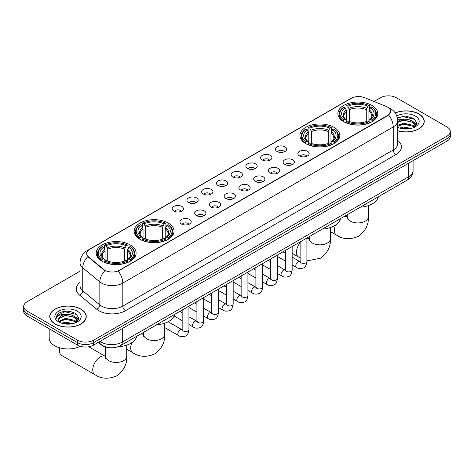<?xml version="1.0" encoding="UTF-8"?>
<svg xmlns="http://www.w3.org/2000/svg" width="474" height="474" viewBox="0 0 474 474"><rect width="100%" height="100%" fill="white"/><g stroke="black" fill="none" stroke-linecap="round" stroke-linejoin="round"><path stroke-width="0.71" d="M333.986 127.34A19.949 11.518 0 0 0 312.248 124.846A19.949 11.518 0 0 0 299.929 135.487A19.949 11.518 0 0 0 305.771 143.628A19.949 11.518 0 0 0 327.516 146.122A19.949 11.518 0 0 0 339.828 135.487A19.949 11.518 0 0 0 333.986 127.34M168.229 223.041A19.949 11.518 0 0 0 146.484 220.546A19.949 11.518 0 0 0 134.172 231.182A19.949 11.518 0 0 0 140.014 239.329A19.949 11.518 0 0 0 161.752 241.823A19.949 11.518 0 0 0 174.071 231.182A19.949 11.518 0 0 0 168.229 223.041M130.273 244.951A19.949 11.518 0 0 0 108.534 242.457A19.949 11.518 0 0 0 96.216 253.098A19.949 11.518 0 0 0 102.064 261.239A19.949 11.518 0 0 0 123.803 263.74A19.949 11.518 0 0 0 136.115 253.098A19.949 11.518 0 0 0 130.273 244.951M371.936 105.429A19.949 11.518 0 0 0 350.197 102.929A19.949 11.518 0 0 0 337.885 113.57A19.949 11.518 0 0 0 343.727 121.717A19.949 11.518 0 0 0 365.466 124.212A19.949 11.518 0 0 0 377.784 113.57A19.949 11.518 0 0 0 371.936 105.429M277.029 151.467A5.647 3.259 180 0 1 275.909 150.542A5.647 3.259 180 0 1 277.776 146.49A5.647 3.259 180 0 1 285.016 146.857A5.647 3.259 180 0 1 286.136 150.542A5.647 3.259 180 0 1 277.029 151.467M284.323 151.804A3.389 1.955 0 0 0 283.416 150.851A3.389 1.955 0 0 0 280.081 150.353A3.389 1.955 0 0 0 277.717 151.804M262.282 159.975A5.647 3.259 180 0 1 261.162 159.057A5.647 3.259 180 0 1 263.034 155.004A5.647 3.259 180 0 1 270.269 155.365A5.647 3.259 180 0 1 271.389 159.057A5.647 3.259 180 0 1 262.282 159.975M269.582 160.319A3.389 1.955 0 0 0 268.669 159.365A3.389 1.955 0 0 0 265.333 158.867A3.389 1.955 0 0 0 262.969 160.319M247.541 168.489A5.647 3.259 180 0 1 246.421 167.571A5.647 3.259 180 0 1 248.287 163.518A5.647 3.259 180 0 1 255.522 163.88A5.647 3.259 180 0 1 256.647 167.571A5.647 3.259 180 0 1 247.541 168.489M254.834 168.827A3.389 1.955 0 0 0 253.928 167.879A3.389 1.955 0 0 0 250.592 167.381A3.389 1.955 0 0 0 248.228 168.827M232.793 177.003A5.647 3.259 180 0 1 231.673 176.079A5.647 3.259 180 0 1 233.546 172.032A5.647 3.259 180 0 1 240.78 172.394A5.647 3.259 180 0 1 241.9 176.079A5.647 3.259 180 0 1 232.793 177.003M240.093 177.341A3.389 1.955 0 0 0 239.18 176.387A3.389 1.955 0 0 0 235.845 175.895A3.389 1.955 0 0 0 233.481 177.341M218.052 185.518A5.647 3.259 180 0 1 216.932 184.593A5.647 3.259 180 0 1 218.798 180.541A5.647 3.259 180 0 1 226.033 180.908A5.647 3.259 180 0 1 227.153 184.593A5.647 3.259 180 0 1 218.052 185.518M225.346 185.855A3.389 1.955 0 0 0 224.439 184.901A3.389 1.955 0 0 0 221.103 184.404A3.389 1.955 0 0 0 218.739 185.855M203.305 194.032A5.647 3.259 180 0 1 202.185 193.108A5.647 3.259 180 0 1 204.057 189.055A5.647 3.259 180 0 1 211.291 189.416A5.647 3.259 180 0 1 212.411 193.108A5.647 3.259 180 0 1 203.305 194.032M210.604 194.37A3.389 1.955 0 0 0 209.692 193.416A3.389 1.955 0 0 0 206.356 192.918A3.389 1.955 0 0 0 203.992 194.37M188.563 202.54A5.647 3.259 180 0 1 187.437 201.622A5.647 3.259 180 0 1 189.31 197.569A5.647 3.259 180 0 1 196.544 197.931A5.647 3.259 180 0 1 197.664 201.622A5.647 3.259 180 0 1 188.563 202.54M195.857 202.878A3.389 1.955 0 0 0 194.95 201.93A3.389 1.955 0 0 0 191.609 201.432A3.389 1.955 0 0 0 189.25 202.878M173.816 211.054A5.647 3.259 180 0 1 172.696 210.13A5.647 3.259 180 0 1 174.568 206.083A5.647 3.259 180 0 1 181.803 206.445A5.647 3.259 180 0 1 182.923 210.13A5.647 3.259 180 0 1 173.816 211.054M181.115 211.392A3.389 1.955 0 0 0 180.203 210.438A3.389 1.955 0 0 0 176.867 209.946A3.389 1.955 0 0 0 174.503 211.392M299.521 155.934A5.647 3.259 180 0 1 298.401 155.016A5.647 3.259 180 0 1 300.267 150.963A5.647 3.259 180 0 1 307.502 151.325A5.647 3.259 180 0 1 308.621 155.016A5.647 3.259 180 0 1 299.521 155.934M306.814 156.272A3.389 1.955 0 0 0 305.908 155.324A3.389 1.955 0 0 0 302.572 154.826A3.389 1.955 0 0 0 300.208 156.272M284.773 164.448A5.647 3.259 180 0 1 283.653 163.53A5.647 3.259 180 0 1 285.526 159.477A5.647 3.259 180 0 1 292.76 159.839A5.647 3.259 180 0 1 293.88 163.53A5.647 3.259 180 0 1 284.773 164.448M292.073 164.786A3.389 1.955 0 0 0 291.16 163.832A3.389 1.955 0 0 0 287.825 163.34A3.389 1.955 0 0 0 285.461 164.786M270.032 172.963A5.647 3.259 180 0 1 268.906 172.038A5.647 3.259 180 0 1 270.778 167.992A5.647 3.259 180 0 1 278.013 168.353A5.647 3.259 180 0 1 279.133 172.038A5.647 3.259 180 0 1 270.032 172.963M277.326 173.3A3.389 1.955 0 0 0 276.419 172.346A3.389 1.955 0 0 0 273.077 171.855A3.389 1.955 0 0 0 270.719 173.3M255.285 181.477A5.647 3.259 180 0 1 254.165 180.553A5.647 3.259 180 0 1 256.037 176.5A5.647 3.259 180 0 1 263.271 176.867A5.647 3.259 180 0 1 264.391 180.553A5.647 3.259 180 0 1 255.285 181.477M262.584 181.815A3.389 1.955 0 0 0 261.672 180.861A3.389 1.955 0 0 0 258.336 180.363A3.389 1.955 0 0 0 255.972 181.815M240.537 189.985A5.647 3.259 180 0 1 239.417 189.067A5.647 3.259 180 0 1 241.29 185.014A5.647 3.259 180 0 1 248.524 185.375A5.647 3.259 180 0 1 249.644 189.067A5.647 3.259 180 0 1 240.537 189.985M247.837 190.329A3.389 1.955 0 0 0 246.93 189.375A3.389 1.955 0 0 0 243.589 188.877A3.389 1.955 0 0 0 241.23 190.329M225.796 198.499A5.647 3.259 180 0 1 224.676 197.581A5.647 3.259 180 0 1 226.542 193.528A5.647 3.259 180 0 1 233.777 193.89A5.647 3.259 180 0 1 234.903 197.581A5.647 3.259 180 0 1 225.796 198.499M233.089 198.837A3.389 1.955 0 0 0 232.183 197.883A3.389 1.955 0 0 0 228.847 197.391A3.389 1.955 0 0 0 226.483 198.837M211.048 207.014A5.647 3.259 180 0 1 209.929 206.089A5.647 3.259 180 0 1 211.801 202.043A5.647 3.259 180 0 1 219.035 202.404A5.647 3.259 180 0 1 220.155 206.089A5.647 3.259 180 0 1 211.048 207.014M218.348 207.351A3.389 1.955 0 0 0 217.436 206.397A3.389 1.955 0 0 0 214.1 205.906A3.389 1.955 0 0 0 211.736 207.351M196.307 215.528A5.647 3.259 180 0 1 195.187 214.603A5.647 3.259 180 0 1 197.054 210.551A5.647 3.259 180 0 1 204.288 210.918A5.647 3.259 180 0 1 205.408 214.603A5.647 3.259 180 0 1 196.307 215.528M203.601 215.866A3.389 1.955 0 0 0 202.694 214.912A3.389 1.955 0 0 0 199.358 214.414A3.389 1.955 0 0 0 196.994 215.866M181.56 224.036A5.647 3.259 180 0 1 180.44 223.118A5.647 3.259 180 0 1 182.312 219.065A5.647 3.259 180 0 1 189.547 219.426A5.647 3.259 180 0 1 190.667 223.118A5.647 3.259 180 0 1 181.56 224.036M188.859 224.38A3.389 1.955 0 0 0 187.947 223.426A3.389 1.955 0 0 0 184.611 222.928A3.389 1.955 0 0 0 182.247 224.38M386.286 106.46A10.161 5.866 180 0 1 387.643 107.118A10.161 5.866 180 0 1 390.617 111.266A10.161 5.866 180 0 1 387.643 115.419L119.359 270.304A10.161 5.866 180 0 1 103.853 269.522L88.508 256.872A10.161 5.866 180 0 1 86.665 253.507A10.161 5.866 180 0 1 89.645 249.354L351.353 98.26A10.161 5.866 180 0 1 364.37 97.603L386.286 106.46M108.475 347.549A11.293 6.518 180 0 1 101.335 344.882L98.308 342.388M397.639 130.777A18.255 10.541 0 0 0 424.26 121.409A18.255 10.541 0 0 0 418.915 113.956A18.255 10.541 0 0 0 395.186 112.925M80.9 309.107A18.255 10.541 0 0 0 61.01 306.82A18.255 10.541 0 0 0 49.74 316.561A18.255 10.541 0 0 0 55.085 324.009A18.255 10.541 0 0 0 74.981 326.296A18.255 10.541 0 0 0 86.25 316.561A18.255 10.541 0 0 0 80.9 309.107M390.617 111.266L388.627 115.004L387.643 115.721L118.216 271.122A13.171 7.608 60 0 1 122.819 283.061A15.055 8.692 180 0 1 101.531 283.061A15.055 8.692 180 0 1 99.842 281.9L82.743 267.798A15.055 8.692 180 0 1 80.023 262.815L80.023 285.863A15.055 8.692 0 0 0 82.743 290.852L99.842 304.948A15.055 8.692 0 0 0 101.531 306.109A15.055 8.692 0 0 0 122.819 306.109L393.23 149.991A15.055 8.692 0 0 0 397.639 143.841L397.639 120.793A15.055 8.692 180 0 1 393.23 126.943A13.171 7.608 -120 0 0 388.627 115.004M80.023 271.199L27.006 301.808A11.293 6.518 0 0 0 23.7 306.417L23.7 311.335A11.293 6.518 0 0 0 27.006 315.945L77.576 345.137L77.576 342.678A11.293 6.518 0 0 0 93.544 342.678L446.994 138.621A11.293 6.518 0 0 0 450.3 134.012A11.293 6.518 0 0 1 446.994 138.621L93.544 342.678A11.293 6.518 0 0 1 77.576 342.678L27.006 313.486L77.576 342.678L77.576 340.219A11.293 6.518 0 0 0 93.544 340.219L446.994 136.162A11.293 6.518 0 0 0 450.3 131.553A11.293 6.518 0 0 0 446.994 126.943L396.424 97.745A11.293 6.518 0 0 0 380.456 97.745L373.974 101.483M23.7 308.876A11.293 6.518 0 0 0 27.006 313.486A11.293 6.518 0 0 1 23.7 308.876M106.135 271.122L103.853 269.967L87.82 256.624A13.171 8.81 129.5 0 0 82.743 267.798L82.743 290.852A3.762 2.518 -50.5 0 1 79.662 295.172A18.818 10.866 180 0 1 80.023 282.421M23.7 306.417A11.293 6.518 0 0 0 27.006 311.027L77.576 340.219M77.576 345.137A11.293 6.518 0 0 0 93.544 345.137L446.994 141.08A11.293 6.518 0 0 0 450.3 136.471L450.3 131.553M397.639 130.652A18.065 10.428 0 0 0 424.07 121.409A18.065 10.428 0 0 0 418.779 114.033A18.065 10.428 0 0 0 395.257 113.025M399.582 128.051L403.57 127.073L411.308 128.371M401.14 128.478L403.57 128.051L409.684 128.715M397.639 125.409L403.57 123.169L412.658 125.231L414.596 127.073M397.639 126.386L403.57 124.147L412.658 126.203L414.092 127.417M397.615 119.922L403.048 119.324A9.409 5.433 0 0 0 397.639 121.996M403.048 119.324C406.656 118.944 409.862 119.614 412.658 121.326L415.414 125.657L415.348 126.374M397.639 122.482L403.57 120.242L412.658 122.298L415.384 126.149M397.639 127.008L398.178 127.524M397.639 127.287A13.171 7.608 0 0 0 415.319 126.789A13.171 7.608 0 0 0 415.319 116.029A13.171 7.608 0 0 0 396.774 115.982M414.246 127.34L416.782 122.89L413.891 118.506L405.655 116.071L397.295 117.724M397.384 118.145L402.9 116.604L415.052 119.436M399.991 121.048L402.9 120.509L410.348 121.137M414.389 122.89L416.48 124.638M399.991 124.952L402.9 124.413L410.348 125.041M414.389 126.789L414.697 126.991M401.395 128.531L409.542 128.738M413.275 121.777L416.599 124.295M413.275 125.675L415.005 126.718M55.221 323.932A18.065 10.428 0 0 0 74.91 326.195A18.065 10.428 0 0 0 86.061 316.561A18.065 10.428 0 0 0 80.77 309.184A18.065 10.428 0 0 0 61.081 306.921A18.065 10.428 0 0 0 49.93 316.561A18.065 10.428 0 0 0 55.221 323.932M49.178 328.743L49.178 338.069A18.818 10.866 0 0 0 54.688 345.753A18.818 10.866 0 0 0 80.29 346.298M61.573 323.197L65.56 322.225L73.292 323.523M63.131 323.629L65.56 323.197L71.669 323.861M59.031 321.289L65.56 318.321L74.649 320.377L76.587 322.225M59.357 321.822L65.56 319.298L74.649 321.354L76.077 322.563M76.237 322.492L78.773 318.036L75.881 313.658C69.69 310.458 63.783 310.423 58.166 313.545L55.997 317.521L56.205 318.795C56.323 315.933 59.268 314.493 65.033 314.475A9.409 5.433 0 0 0 58.586 319.63A9.409 5.433 0 0 0 59.043 321.307L60.162 322.676M65.033 314.475C68.647 314.096 71.847 314.76 74.649 316.472L77.404 320.809L77.339 321.526M58.586 319.737L58.906 318.581L65.56 315.394L74.649 317.45L77.375 321.295M77.309 311.181A13.171 7.608 0 0 0 58.681 311.181A13.171 7.608 0 0 0 58.681 321.935A13.171 7.608 0 0 0 77.309 321.935A13.171 7.608 0 0 0 77.309 311.181M55.997 317.61L56.406 316.004L64.891 311.756L77.043 314.588M61.981 316.199L64.891 315.66L72.338 316.288M76.379 318.036L78.471 319.79M61.981 320.098L64.891 319.559L72.338 320.193M76.379 321.941L76.687 322.142M63.38 323.683L71.533 323.884M75.265 316.922L78.589 319.44M75.265 320.827L76.995 321.87M343.366 121.504L343.905 120.076A17.917 10.345 0 0 1 343.905 107.065L345.137 107.776A16.187 9.344 0 0 0 345.137 119.365L346.352 120.058L346.743 121.51M346.743 120.917L346.743 111.189L345.137 107.776M346.032 109.322L346.032 105.838L346.565 105.53A17.917 10.345 0 0 1 369.098 105.53L367.865 106.241A16.187 9.344 0 0 0 347.798 106.241L349.403 109.654L349.403 121.551M366.26 121.551L366.26 109.654L367.865 106.241M360.323 207.185A20.702 11.951 0 0 0 378.382 196.757M346.032 122.541A18.67 10.778 0 0 0 369.637 122.541L369.098 121.617A17.917 10.345 0 0 1 346.565 121.617L346.032 122.855M369.637 122.855L369.637 122.541M343.905 107.065L343.366 107.373A18.67 10.778 0 0 0 339.165 114.187A18.67 10.778 0 0 0 343.366 121M369.098 105.53L369.637 105.838L369.637 109.322M346.565 121.617L347.798 120.906A16.187 9.344 0 0 0 367.865 120.906L369.098 121.617M345.137 119.365L343.905 120.076M347.798 106.241L346.565 105.53M346.352 109.873A14.481 8.36 0 0 0 346.352 120.058L346.417 120.106C344.361 118.115 343.526 116.764 343.905 116.053A13.924 8.04 0 0 1 346.743 111.189M372.297 121A18.67 10.778 0 0 0 376.504 114.187A18.67 10.778 0 0 0 372.297 107.373L371.764 107.065A17.917 10.345 0 0 1 371.764 120.076L372.297 121.504M371.764 120.076L370.532 119.365A16.187 9.344 0 0 0 370.532 107.776L371.764 107.065M370.532 107.776L368.92 111.189L368.92 120.917L369.311 120.058L370.532 119.365M368.92 111.189A13.924 8.04 0 0 1 371.758 116.053C372.137 116.77 371.302 118.121 369.246 120.106L369.311 120.058A14.481 8.36 0 0 0 369.311 109.873M368.92 121.51L368.92 120.917M305.416 143.415L305.949 141.993A17.917 10.345 0 0 1 305.949 128.981L307.182 129.692A16.187 9.344 0 0 0 307.182 141.276L308.396 141.969L308.793 143.421M308.793 142.828L308.793 133.099L307.182 129.692M308.076 131.233L308.076 127.749L308.61 127.441A17.917 10.345 0 0 1 331.148 127.441L329.916 128.152A16.187 9.344 0 0 0 309.842 128.152L311.454 131.565L311.454 143.462M328.304 143.462L328.304 131.565L329.916 128.152M322.367 229.096A20.702 11.951 0 0 0 340.433 218.668M308.076 144.452A18.67 10.778 0 0 0 331.681 144.452L331.148 143.527A17.917 10.345 0 0 1 308.61 143.527L308.076 144.771M331.681 144.771L331.681 144.452M305.949 128.981L305.416 129.284A18.67 10.778 0 0 0 301.209 136.097A18.67 10.778 0 0 0 305.416 142.911M331.148 127.441L331.681 127.749L331.681 131.233M308.61 143.527L309.842 142.816A16.187 9.344 0 0 0 329.916 142.816L331.148 143.527M307.182 141.276L305.949 141.993M309.842 128.152L308.61 127.441M308.396 131.784A14.481 8.36 0 0 0 308.396 141.969L308.467 142.016C306.411 140.026 305.57 138.675 305.955 137.964A13.924 8.04 0 0 1 308.793 133.099M334.342 142.911A18.67 10.778 0 0 0 338.549 136.097A18.67 10.778 0 0 0 334.342 129.284L333.809 128.981A17.917 10.345 0 0 1 333.809 141.993L334.342 143.415M333.809 141.993L332.576 141.276A16.187 9.344 0 0 0 332.576 129.692L333.809 128.981M332.576 129.692L330.965 133.099L330.965 142.828L331.362 141.969L332.576 141.276M330.965 133.099A13.924 8.04 0 0 1 333.809 137.964C334.182 138.681 333.346 140.031 331.29 142.016L331.362 141.969A14.481 8.36 0 0 0 331.362 131.784M330.965 143.421L330.965 142.828M139.658 239.115L140.191 237.687A17.917 10.345 0 0 1 140.191 224.676L141.424 225.387A16.187 9.344 0 0 0 141.424 236.976L142.638 237.67L143.035 239.121M143.035 238.529L143.035 228.8L141.424 225.387M142.319 226.933L142.319 223.45L142.852 223.141A17.917 10.345 0 0 1 165.39 223.141L164.158 223.852A16.187 9.344 0 0 0 144.084 223.852L145.696 227.265L145.696 239.163M162.546 239.163L162.546 227.265L164.158 223.852M156.61 324.797A20.702 11.951 0 0 0 174.675 314.369M142.319 240.152A18.67 10.778 0 0 0 165.924 240.152L165.39 239.228A17.917 10.345 0 0 1 142.852 239.228L142.319 240.472M165.924 240.472L165.924 240.152M140.191 224.676L139.658 224.984A18.67 10.778 0 0 0 135.451 231.798A18.67 10.778 0 0 0 139.658 238.612M165.39 223.141L165.924 223.45L165.924 226.933M142.852 239.228L144.084 238.517A16.187 9.344 0 0 0 164.158 238.517L165.39 239.228M141.424 236.976L140.191 237.687M144.084 223.852L142.852 223.141M142.638 227.484A14.481 8.36 0 0 0 142.638 237.67L142.71 237.717C140.654 235.726 139.812 234.375 140.191 233.664A13.924 8.04 0 0 1 143.035 228.8M168.584 238.612A18.67 10.778 0 0 0 172.791 231.798A18.67 10.778 0 0 0 168.584 224.984L168.051 224.676A17.917 10.345 0 0 1 168.051 237.687L168.584 239.115M168.051 237.687L166.818 236.976A16.187 9.344 0 0 0 166.818 225.387L168.051 224.676M166.818 225.387L165.207 228.8L165.207 238.529L165.604 237.67L166.818 236.976M165.207 228.8A13.924 8.04 0 0 1 168.045 233.664C168.424 234.381 167.589 235.732 165.533 237.717L165.604 237.67A14.481 8.36 0 0 0 165.604 227.484M165.207 239.121L165.207 238.529M59.831 347.863A10.541 6.085 120 0 0 59.475 350.671A10.541 6.085 120 0 0 61.661 355.494L94.93 374.703A10.541 6.085 -60 0 1 93.313 366.26A10.541 6.085 -60 0 1 100.198 356.969A10.541 6.085 -60 0 1 105.471 356.448L105.625 356.543M101.703 261.026L102.236 259.604A17.917 10.345 0 0 1 102.236 246.593L103.468 247.304A16.187 9.344 0 0 0 103.468 258.893L104.689 259.58L105.08 261.032M105.08 260.439L105.08 250.71L103.468 247.304M104.363 248.844L104.363 245.36L104.902 245.052A17.917 10.345 0 0 1 127.435 245.052L126.203 245.763A16.187 9.344 0 0 0 106.135 245.763L107.74 249.176L107.74 261.073M124.597 261.073L124.597 249.176L126.203 245.763M118.014 346.749A20.702 11.951 0 0 0 136.719 336.279M104.363 262.063A18.67 10.778 0 0 0 127.968 262.063L127.435 261.138A17.917 10.345 0 0 1 104.902 261.138L104.363 262.383M127.968 262.383L127.968 262.063M102.236 246.593L101.703 246.895A18.67 10.778 0 0 0 97.496 253.709A18.67 10.778 0 0 0 101.703 260.528M127.435 245.052L127.968 245.36L127.968 248.844M104.902 261.138L106.135 260.427A16.187 9.344 0 0 0 126.203 260.427L127.435 261.138M103.468 258.893L102.236 259.604M106.135 245.763L104.902 245.052M104.689 249.395A14.481 8.36 0 0 0 104.689 259.58L104.754 259.628C102.698 257.637 101.863 256.286 102.242 255.575A13.924 8.04 0 0 1 105.08 250.71M130.634 260.528A18.67 10.778 0 0 0 134.835 253.709A18.67 10.778 0 0 0 130.634 246.895L130.095 246.593A17.917 10.345 0 0 1 130.095 259.604L130.634 261.026M130.095 259.604L128.863 258.893A16.187 9.344 0 0 0 128.863 247.304L130.095 246.593M128.863 247.304L127.257 250.71L127.257 260.439L127.648 259.58L128.863 258.893M127.257 250.71A13.924 8.04 0 0 1 130.095 255.575C130.474 256.292 129.633 257.643 127.583 259.628L127.648 259.58A14.481 8.36 0 0 0 127.648 249.395M127.257 261.032L127.257 260.439M88.508 256.872L88.508 257.317M103.853 269.522L103.853 269.967M119.359 270.304L119.359 270.607M387.643 115.419L387.643 115.721M125.486 310.719A3.762 2.174 60 0 1 122.819 306.109L122.819 283.061L393.23 126.943L393.23 149.991A3.762 2.174 60 0 0 395.891 154.601L125.486 310.719A18.818 10.866 180 0 1 98.87 310.719A18.818 10.866 180 0 1 96.761 309.267L79.662 295.172M397.639 120.793C397.384 115.383 395.008 111.319 390.499 108.617L388.603 107.693A13.171 6.168 112 0 0 388.425 107.628M88.525 250.124A13.171 7.608 -120 0 0 87.157 250.639C82.654 253.341 80.278 257.4 80.023 262.815M87.157 250.639L350.245 98.746A13.171 7.608 60 0 1 351.246 98.319M104.973 270.666A13.171 8.81 129.5 0 0 99.842 281.9L99.842 304.948A3.762 2.518 -50.5 0 1 96.761 309.267M397.639 140.399A18.818 10.866 180 0 1 395.891 154.601M93.544 340.219L93.544 345.137M446.994 136.162L446.994 141.08M27.006 311.027L27.006 315.945M99.984 341.422A15.055 8.692 0 0 0 100.998 342.068A15.055 8.692 0 0 0 122.292 342.068L408.665 176.725A15.055 8.692 0 0 0 413.079 170.581C413.186 174.319 411.195 177.513 407.107 180.173L120.728 345.51A7.531 4.349 60 0 0 122.292 342.068L122.292 328.541M408.665 163.204L408.665 176.725A7.531 4.349 60 0 1 407.107 180.173M99.374 341.772A7.531 5.036 129.5 0 0 100.689 344.219L98.402 342.335M368.369 205.609L368.369 216.831A10.541 6.085 180 0 1 365.282 221.139A10.541 6.085 180 0 1 350.381 221.139A10.541 6.085 180 0 1 347.294 216.831L347.009 218.852M344.094 216.553A10.541 6.085 -60 0 1 347.134 216.926L347.294 217.015M368.369 216.831C368.825 224.569 365.513 231.063 358.427 236.301C350.351 239.814 343.069 239.441 336.593 235.181A10.541 6.085 -60 0 1 335.598 225.008M366.26 109.654A13.924 8.04 0 0 0 349.403 109.654M366.651 108.339A14.481 8.36 0 0 0 349.012 108.339M330.419 227.52L330.419 238.748A10.541 6.085 180 0 1 327.333 243.049A10.541 6.085 180 0 1 312.425 243.049A10.541 6.085 180 0 1 309.338 238.748L309.06 240.768M306.897 238.357A10.541 6.085 -60 0 1 309.178 238.837L309.338 238.932M300.125 257.897L298.644 257.092A10.541 6.085 -60 0 1 300.125 242.741M328.304 131.565A13.924 8.04 0 0 0 311.454 131.565M328.701 130.249A14.481 8.36 0 0 0 311.057 130.249M164.662 323.221L164.662 334.448A10.541 6.085 180 0 1 161.575 338.75A10.541 6.085 180 0 1 146.667 338.75A10.541 6.085 180 0 1 143.581 334.448L143.296 336.463M140.381 334.17A10.541 6.085 -60 0 1 143.421 334.537L143.581 334.626M164.662 334.448C165.112 342.187 161.8 348.674 154.714 353.912C146.638 357.426 139.362 357.058 132.88 352.792A10.541 6.085 -60 0 1 131.885 342.625M162.546 227.265A13.924 8.04 0 0 0 145.696 227.265M162.943 225.95A14.481 8.36 0 0 0 145.299 225.95M126.706 345.131L126.706 356.359A10.541 6.085 180 0 1 123.619 360.661A10.541 6.085 180 0 1 108.718 360.661A10.541 6.085 180 0 1 105.631 356.359L105.347 358.38M124.597 249.176A13.924 8.04 0 0 0 107.74 249.176M124.988 247.861A14.481 8.36 0 0 0 107.349 247.861M306.897 238.031L306.897 261.441A3.389 1.955 180 0 1 305.754 262.91A3.389 1.955 180 0 1 301.114 262.827A3.389 1.955 180 0 1 300.125 261.441L300.012 262.175L300.32 261.921M306.897 261.441C306.435 265.375 305.215 267.573 303.242 268.035C300.445 268.9 298.193 268.705 296.493 267.449A3.389 1.955 -60 0 1 295.977 264.735A3.389 1.955 -60 0 1 298.187 261.749A3.389 1.955 -60 0 1 298.336 261.666A3.389 1.955 -60 0 1 299.882 261.583L300.569 261.855M292.156 246.539L292.156 269.955A3.389 1.955 180 0 1 291.006 271.424A3.389 1.955 180 0 1 286.373 271.335A3.389 1.955 180 0 1 285.378 269.955L285.271 270.684L285.573 270.435M292.156 269.955C291.688 273.889 290.473 276.087 288.5 276.543C285.704 277.414 283.452 277.219 281.752 275.963A3.389 1.955 -60 0 1 281.23 273.249A3.389 1.955 -60 0 1 283.446 270.263A3.389 1.955 -60 0 1 283.594 270.18A3.389 1.955 -60 0 1 285.135 270.091L285.822 270.364M277.409 255.053L277.409 278.469A3.389 1.955 180 0 1 276.259 279.933A3.389 1.955 180 0 1 271.626 279.85A3.389 1.955 180 0 1 270.636 278.469L270.524 279.198L270.826 278.949M277.409 278.469C276.946 282.403 275.726 284.596 273.753 285.058C270.956 285.923 268.705 285.727 267.004 284.477A3.389 1.955 -60 0 1 266.483 281.757A3.389 1.955 -60 0 1 268.699 278.777A3.389 1.955 -60 0 1 268.847 278.694A3.389 1.955 -60 0 1 270.393 278.605L271.081 278.878M262.667 263.568L262.667 286.977A3.389 1.955 180 0 1 261.518 288.447A3.389 1.955 180 0 1 256.884 288.364A3.389 1.955 180 0 1 255.889 286.977L255.782 287.712L256.084 287.463M262.667 286.977C262.199 290.912 260.984 293.11 259.011 293.572C256.209 294.437 253.963 294.241 252.263 292.985A3.389 1.955 -60 0 1 251.741 290.272A3.389 1.955 -60 0 1 253.951 287.285A3.389 1.955 -60 0 1 254.105 287.208A3.389 1.955 -60 0 1 255.646 287.12L256.333 287.392M247.92 272.082L247.92 295.492A3.389 1.955 180 0 1 246.77 296.961A3.389 1.955 180 0 1 242.137 296.878A3.389 1.955 180 0 1 241.142 295.492L241.035 296.226L241.337 295.972M247.92 295.492C247.458 299.426 246.237 301.624 244.264 302.086C241.467 302.951 239.216 302.756 237.515 301.5A3.389 1.955 -60 0 1 236.994 298.786A3.389 1.955 -60 0 1 239.21 295.8A3.389 1.955 -60 0 1 239.358 295.717A3.389 1.955 -60 0 1 240.905 295.634L241.592 295.906M233.172 280.596L233.172 304.006A3.389 1.955 180 0 1 232.029 305.475A3.389 1.955 180 0 1 227.39 305.386A3.389 1.955 180 0 1 226.4 304.006L226.294 304.735L226.596 304.486M233.172 304.006C232.71 307.94 231.49 310.138 229.523 310.594C226.72 311.465 224.475 311.27 222.768 310.014A3.389 1.955 -60 0 1 222.253 307.3A3.389 1.955 -60 0 1 224.463 304.314A3.389 1.955 -60 0 1 224.617 304.231A3.389 1.955 -60 0 1 226.157 304.142L226.845 304.415M218.431 289.104L218.431 312.52A3.389 1.955 180 0 1 217.282 313.984A3.389 1.955 180 0 1 212.648 313.901A3.389 1.955 180 0 1 211.653 312.52L211.546 313.249L211.848 313M218.431 312.52C217.963 316.454 216.748 318.647 214.775 319.109C211.979 319.974 209.727 319.778 208.027 318.528A3.389 1.955 -60 0 1 207.505 315.808A3.389 1.955 -60 0 1 209.721 312.828A3.389 1.955 -60 0 1 209.869 312.745A3.389 1.955 -60 0 1 211.416 312.656L212.103 312.929M203.684 297.619L203.684 321.028A3.389 1.955 180 0 1 202.54 322.498A3.389 1.955 180 0 1 197.901 322.415A3.389 1.955 180 0 1 196.911 321.028L196.799 321.763L197.107 321.514M203.684 321.028C203.222 324.963 202.001 327.161 200.028 327.623C197.231 328.488 194.986 328.292 193.279 327.036A3.389 1.955 -60 0 1 192.764 324.323A3.389 1.955 -60 0 1 194.974 321.336A3.389 1.955 -60 0 1 195.128 321.259A3.389 1.955 -60 0 1 196.669 321.171L197.356 321.443M188.942 306.133L188.942 329.543A3.389 1.955 180 0 1 187.793 331.012A3.389 1.955 180 0 1 183.16 330.929A3.389 1.955 180 0 1 182.164 329.543L182.057 330.277L182.36 330.023M188.942 329.543C188.474 333.477 187.26 335.675 185.287 336.137C182.49 337.002 180.238 336.807 178.538 335.551A3.389 1.955 -60 0 1 178.017 332.837A3.389 1.955 -60 0 1 180.233 329.851A3.389 1.955 -60 0 1 180.381 329.768A3.389 1.955 -60 0 1 181.921 329.685L182.614 329.957M350.245 98.746L352.662 97.62M120.728 345.51C114.672 348.556 108.617 348.556 102.556 345.51L100.689 344.219M413.079 170.581L413.079 160.662M424.07 122.92L424.07 121.409M415.414 126.303L415.414 125.657M86.061 318.066L86.061 316.561M77.404 321.455L77.404 320.809M49.93 318.066L49.93 316.561M336.593 235.181L330.419 231.614M339.165 117.629L339.165 114.187M376.504 117.629L376.504 114.187M347.134 216.926L345.291 215.866M347.294 214.71L347.294 216.831M330.419 238.748C330.876 246.486 327.558 252.974 320.471 258.212L308.734 260.552L306.897 260.273M298.644 257.092L292.156 253.347M301.209 139.546L301.209 136.097M338.549 139.546L338.549 136.097M309.178 238.837L307.336 237.776M309.338 236.621L309.338 238.748M132.88 352.792L126.706 349.225M135.451 235.24L135.451 231.798M172.791 235.24L172.791 231.798M143.421 334.537L141.578 333.477M143.581 332.321L143.581 334.448M126.706 356.359C127.162 364.097 123.844 370.585 116.758 375.823C108.682 379.342 101.406 378.969 94.93 374.703M59.475 347.762L59.475 350.671M97.496 257.157L97.496 253.709M134.835 257.157L134.835 253.709M105.471 356.448L88.733 346.784M105.631 346.998L105.631 356.359M296.493 267.449L292.156 264.942M285.378 261.032L277.409 256.428M300.125 241.941L300.125 261.441M299.882 261.583L292.156 257.121M285.378 253.205L282.996 251.83M281.752 275.963L277.409 273.457M270.636 269.546L262.667 264.942M285.378 250.456L285.378 269.955M285.135 270.091L277.409 265.63M270.636 261.719L268.248 260.344M267.004 284.477L262.667 281.971M255.889 278.054L247.92 273.457M270.636 258.964L270.636 278.469M270.393 278.605L262.667 274.144M255.889 270.233L253.501 268.859M252.263 292.985L247.92 290.479M241.142 286.569L233.172 281.971M255.889 267.478L255.889 286.977M255.646 287.12L247.92 282.658M241.142 278.748L238.76 277.367M237.515 301.5L233.172 298.993M226.4 295.083L218.431 290.479M241.142 275.992L241.142 295.492M240.905 295.634L233.172 291.172M226.4 287.262L224.012 285.881M222.768 310.014L218.431 307.507M211.653 303.597L203.684 298.993M226.4 284.507L226.4 304.006M226.157 304.142L218.431 299.681M211.653 295.77L209.271 294.395M208.027 318.528L203.684 316.022M196.911 312.105L188.942 307.507M211.653 293.015L211.653 312.52M211.416 312.656L203.684 308.195M196.911 304.284L194.524 302.91M193.279 327.036L188.942 324.53M182.164 320.62L174.136 315.986M196.911 301.529L196.911 321.028M196.669 321.171L188.942 316.709M182.164 312.799L179.782 311.418M178.538 335.551L164.662 327.54M182.164 310.043L182.164 329.543M181.921 329.685L168.14 321.728"/></g></svg>
